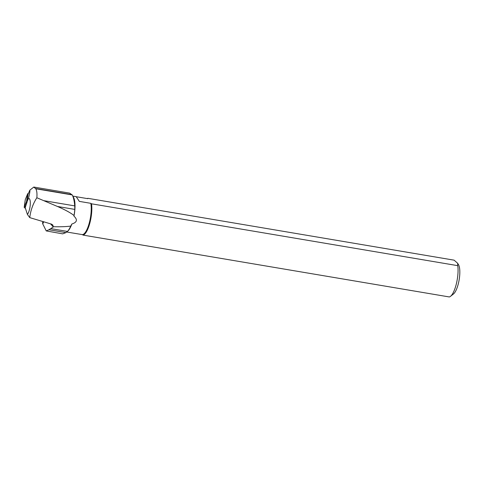 <?xml version="1.0" encoding="UTF-8"?>
<svg xmlns="http://www.w3.org/2000/svg" width="484" height="484" viewBox="0 0 484 484"><rect width="100%" height="100%" fill="white"/><g stroke="black" fill="none" stroke-linecap="round" stroke-linejoin="round"><path stroke-width="0.73" d="M28.362 193.539A1.168 0.538 22.4 0 0 27.691 193.751A1.168 0.538 22.4 0 0 27.673 193.812L26.578 201.453A1.168 0.538 22.4 0 0 27.056 202.112L28.03 194.35L29.82 190.176C30.111 190.871 29.657 193.624 28.465 198.44L26.959 201.816M25.386 208.193L25.216 208.132A1.168 0.538 -157.6 0 1 24.2 207.2L25.295 199.565A1.168 0.538 -157.6 0 1 25.313 199.505A1.168 0.538 -157.6 0 1 25.343 199.45L24.69 203.788L25.386 208.193M28.465 198.44A8.597 2.583 99.6 0 1 30.262 204.575A8.597 2.583 99.6 0 1 27.425 214.46L29.748 217.625C30.595 210.461 32.966 203.837 36.851 197.75L57.469 206.474C65.171 209.814 70.682 212.827 74.01 215.519A18.362 5.524 -80.4 0 0 74.796 209.403L74.76 205.894C74.258 200.642 73.393 196.982 72.164 194.913L69.629 193.122L33.777 187.048M74.01 215.519L73.973 216.16A18.21 5.475 99.6 0 0 73.568 197.43L72.164 194.913L35.78 188.772L33.777 187.078L29.82 190.176M36.851 197.75C37.189 193.479 36.832 190.484 35.78 188.772M50.511 223.832L53.319 226.948L52.841 225.006L51.389 224.092L29.748 217.625M53.524 226.718C60.56 226.893 66.29 226.681 70.718 226.095A18.84 5.663 99.6 0 1 67.427 231.431L67.899 231.013A18.21 5.475 99.6 0 0 71.856 224.001L70.718 226.095M73.973 216.16C77.773 219.742 77.065 222.356 71.856 224.001M27.425 214.46L25.198 207.612L27.056 202.112M66.731 232.017L82.377 234.619A18.21 5.475 -80.4 0 0 89.268 222.997A18.21 5.475 -80.4 0 0 90.817 203.328L79.322 201.386L76.206 196.673L72.836 196.105M87.235 198.573A18.676 5.614 99.6 0 1 87.888 198.319L87.725 198.658L76.248 196.722M53.319 226.948L50.753 228.617L67.427 231.431L65.915 232.616L62.714 233.863L46.246 230.922L48.938 229.749L65.915 232.616M450.513 296.329A18.676 5.614 -80.4 0 0 457.755 265.662L91.53 203.812A18.676 5.614 99.6 0 1 89.806 223.233A18.676 5.614 99.6 0 1 83.085 235.103L449.315 296.952A18.676 5.614 -80.4 0 0 450.513 296.329L453.466 294A15.736 4.731 99.6 0 0 459.147 279.812A15.736 4.731 99.6 0 0 458.439 264.554L457.61 263.248L454.119 260.168L87.888 198.319M457.61 263.248L457.755 265.662M82.377 234.619L83.085 235.103M91.53 203.812L90.817 203.328M50.753 228.617L48.938 229.749M43.028 221.593L42.562 222.713L42.767 223.953L46.246 230.922M27.673 193.812L25.295 199.565M24.2 207.2L26.578 201.453M42.767 223.953L43.663 221.787M35.61 188.512L71.983 194.659M44.171 200.727L74.76 205.894M57.469 206.474L74.796 209.403M27.691 193.751L25.313 199.505"/></g></svg>
